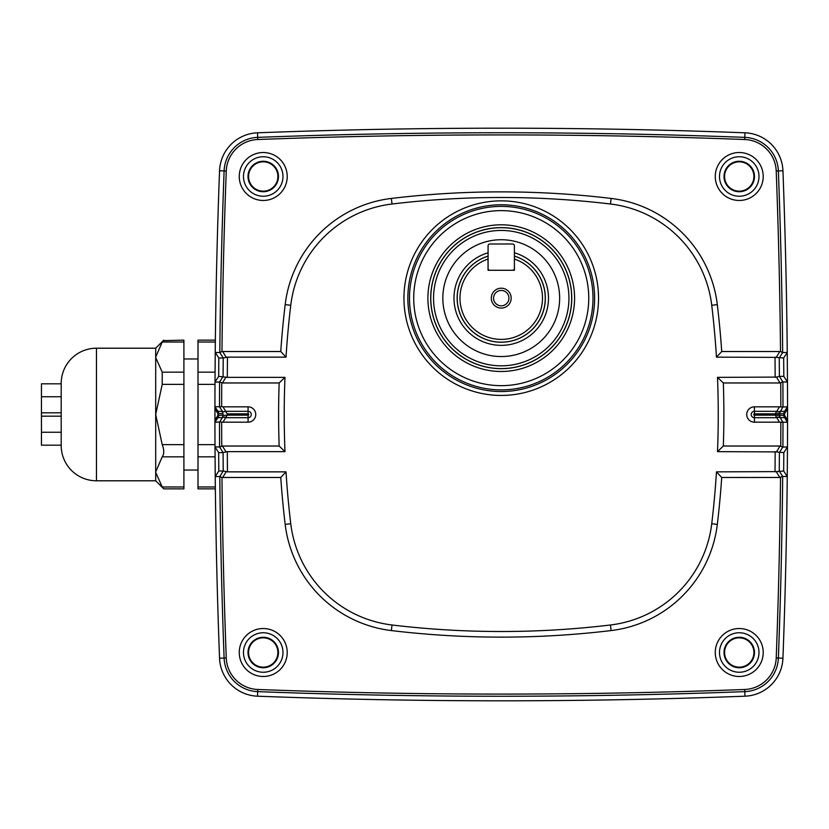 <?xml version="1.0" encoding="UTF-8"?>
<svg xmlns="http://www.w3.org/2000/svg" width="829" height="829" viewBox="0 0 829 829"><rect width="100%" height="100%" fill="white"/><g stroke="black" fill="none" stroke-linecap="round" stroke-linejoin="round"><path stroke-width="1.24" d="M763.219 652.506A23.979 23.979 0 0 1 739.25 676.485A23.979 23.979 0 0 1 715.272 652.506A23.979 23.979 0 0 1 739.25 628.527A23.979 23.979 0 0 1 763.219 652.506M758.991 652.506A19.741 19.741 0 0 1 739.25 672.246A19.741 19.741 0 0 1 719.499 652.506A19.741 19.741 0 0 1 739.25 632.755A19.741 19.741 0 0 1 758.991 652.506M754.483 652.506A15.233 15.233 0 0 1 739.25 667.739A15.233 15.233 0 0 1 724.018 652.506A15.233 15.233 0 0 1 739.25 637.273A15.233 15.233 0 0 1 754.483 652.506M753.913 652.506A14.673 14.673 0 0 1 739.25 667.169A14.673 14.673 0 0 1 724.577 652.506A14.673 14.673 0 0 1 739.25 637.833A14.673 14.673 0 0 1 753.913 652.506M287.217 652.506A23.979 23.979 0 0 1 263.239 676.485A23.979 23.979 0 0 1 239.26 652.506A23.979 23.979 0 0 1 263.239 628.527A23.979 23.979 0 0 1 287.217 652.506M282.979 652.506A19.741 19.741 0 0 1 263.239 672.246A19.741 19.741 0 0 1 243.488 652.506A19.741 19.741 0 0 1 263.239 632.755A19.741 19.741 0 0 1 282.979 652.506M278.471 652.506A15.233 15.233 0 0 1 263.239 667.739A15.233 15.233 0 0 1 248.006 652.506A15.233 15.233 0 0 1 263.239 637.273A15.233 15.233 0 0 1 278.471 652.506M277.902 652.506A14.673 14.673 0 0 1 263.239 667.169A14.673 14.673 0 0 1 248.565 652.506A14.673 14.673 0 0 1 263.239 637.833A14.673 14.673 0 0 1 277.902 652.506M780.524 351.455L782.586 352.574L779.26 358.004A6429.03 6429.03 0 0 1 779.395 376.366L783.809 376.366L783.674 358.004L776.234 357.382L779.82 351.527L780.524 351.455A6430.346 6430.346 0 0 0 776.213 171.023A32.766 32.766 0 0 0 744.711 139.521A6430.346 6430.346 0 0 0 257.767 139.521A32.766 32.766 0 0 0 226.265 171.023A6430.346 6430.346 0 0 0 221.965 351.455L222.669 351.527L226.244 357.382L227.457 357.144A6424.802 6424.802 0 0 0 227.312 377.361L284.979 377.361L279.155 382.967A923.734 923.734 0 0 0 279.155 446.033L222.452 446.033L226.037 451.909L223.084 452.634L219.581 446.935L215.012 446.935A6437.071 6437.071 0 0 1 214.929 420.075L217.934 415.402L217.934 413.598L214.929 408.925L214.97 406.738L217.934 411.35A4.228 4.228 -90 0 1 218.576 413.598L218.576 415.402A4.228 4.228 -90 0 1 217.934 417.65L214.97 422.262L214.929 408.925A6437.071 6437.071 0 0 1 215.012 382.065L215.229 352.439A6437.071 6437.071 0 0 1 219.55 170.774A39.491 39.491 0 0 1 257.508 132.806A6437.071 6437.071 0 0 1 744.97 132.806A39.491 39.491 0 0 1 782.939 170.774A6437.071 6437.071 0 0 1 787.249 352.439L787.467 382.065L782.804 381.931L780.037 382.967L776.441 377.091L779.395 376.366L782.804 381.931M255.757 414.5A7.679 7.679 0 0 0 248.078 406.821L222.991 406.821L227.208 413.847A6424.802 6424.802 0 0 0 227.208 415.153L222.991 422.179L248.078 422.179A7.679 7.679 0 0 0 255.757 414.5M574.58 298.139A73.346 73.346 0 0 1 501.244 371.485A73.346 73.346 0 0 1 427.899 298.139A73.346 73.346 0 0 1 501.244 224.804A73.346 73.346 0 0 1 574.58 298.139M287.217 176.494A23.979 23.979 0 0 1 263.239 200.473A23.979 23.979 0 0 1 239.26 176.494A23.979 23.979 0 0 1 263.239 152.515A23.979 23.979 0 0 1 287.217 176.494M282.979 176.494A19.741 19.741 0 0 1 263.239 196.245A19.741 19.741 0 0 1 243.488 176.494A19.741 19.741 0 0 1 263.239 156.754A19.741 19.741 0 0 1 282.979 176.494M278.471 176.494A15.233 15.233 0 0 1 263.239 191.727A15.233 15.233 0 0 1 248.006 176.494A15.233 15.233 0 0 1 263.239 161.261A15.233 15.233 0 0 1 278.471 176.494M277.902 176.494A14.673 14.673 0 0 1 263.239 191.167A14.673 14.673 0 0 1 248.565 176.494A14.673 14.673 0 0 1 263.239 161.831A14.673 14.673 0 0 1 277.902 176.494M763.219 176.494A23.979 23.979 0 0 1 739.25 200.473A23.979 23.979 0 0 1 715.272 176.494A23.979 23.979 0 0 1 739.25 152.515A23.979 23.979 0 0 1 763.219 176.494M758.991 176.494A19.741 19.741 0 0 1 739.25 196.245A19.741 19.741 0 0 1 719.499 176.494A19.741 19.741 0 0 1 739.25 156.754A19.741 19.741 0 0 1 758.991 176.494M754.483 176.494A15.233 15.233 0 0 1 739.25 191.727A15.233 15.233 0 0 1 724.018 176.494A15.233 15.233 0 0 1 739.25 161.261A15.233 15.233 0 0 1 754.483 176.494M753.913 176.494A14.673 14.673 0 0 1 739.25 191.167A14.673 14.673 0 0 1 724.577 176.494A14.673 14.673 0 0 1 739.25 161.831A14.673 14.673 0 0 1 753.913 176.494M779.498 406.821L782.763 407.049L779.509 413.598L775.281 413.723L779.498 406.821L754.411 406.821A7.679 7.679 0 0 0 746.732 414.5A7.679 7.679 0 0 0 754.411 422.179L779.498 422.179L775.281 415.153A6424.802 6424.802 0 0 0 775.281 414.5A6424.802 6424.802 0 0 0 775.281 413.847L754.411 413.847A0.653 0.653 0 0 0 753.758 414.5A0.653 0.653 0 0 0 754.411 415.153L754.411 422.179M775.281 415.277L784.545 415.402L784.545 413.598L779.509 413.847A6429.03 6429.03 0 0 1 779.509 414.5A6429.03 6429.03 0 0 1 779.509 415.153L780.12 417.65L784.545 417.65A4.228 2.767 147.3 0 1 784.545 415.402L787.55 420.075L787.509 422.262L784.545 417.65A4.228 4.228 90 0 1 783.902 415.402L783.902 413.598A4.228 4.228 90 0 1 784.545 411.35L787.509 406.738L787.55 408.925L784.545 413.598A4.228 2.767 32.7 0 1 784.545 411.35L780.12 411.35A4.228 2.114 -148.5 0 1 776.535 411.485M779.509 415.153L754.411 415.153M219.903 352.574L215.229 352.439L218.804 358.004L223.219 358.004L219.903 352.574L221.965 351.455M227.312 377.361L218.669 376.366L215.012 382.065L219.581 382.065L223.084 376.366A6429.03 6429.03 0 0 1 223.219 358.004L226.244 357.382M222.991 422.179L219.726 421.951L222.359 417.65A4.228 2.114 31.5 0 1 225.944 417.515M217.934 415.402A4.228 2.767 -147.3 0 1 217.934 417.65L222.359 417.65L222.97 415.402L227.208 415.277M218.576 415.402L222.97 415.153A6429.03 6429.03 0 0 1 222.97 413.847L222.359 411.35L219.498 406.738L214.97 406.738M217.934 413.598A4.228 2.767 -32.7 0 0 217.934 411.35L222.359 411.35M218.669 376.366L218.804 358.004M782.586 352.574L787.249 352.439L783.674 358.004M783.809 376.366L787.467 382.065A6437.071 6437.071 0 0 1 787.55 408.925L787.55 420.075A6437.071 6437.071 0 0 1 787.467 446.935L787.249 476.561L782.586 476.426L779.82 477.473L776.234 471.618L716.463 471.856A918.117 918.117 0 0 1 711.738 523.71L717.313 524.384A923.734 923.734 0 0 0 721.717 477.473L716.463 471.856M782.763 407.049L787.509 406.738M787.509 422.262L779.498 422.179M776.535 417.515A4.228 2.114 148.5 0 1 780.12 417.65L782.763 421.951M780.037 446.033L782.804 447.069L787.467 446.935L783.809 452.634L776.441 451.909L780.037 446.033L723.334 446.033A923.734 923.734 0 0 0 723.334 382.967L780.037 382.967M776.234 471.618L783.674 470.996L783.809 452.634M783.674 470.996L787.249 476.561A6437.071 6437.071 0 0 1 782.939 658.226A39.491 39.491 0 0 1 744.97 696.194A6437.071 6437.071 0 0 1 257.508 696.194A39.491 39.491 0 0 1 219.55 658.226A6437.071 6437.071 0 0 1 215.229 476.561L215.012 446.935L218.669 452.634L223.084 452.634A6429.03 6429.03 0 0 0 223.219 470.996L226.244 471.618L222.669 477.473L280.762 477.473A923.734 923.734 0 0 0 285.176 524.384A121.5 121.5 0 0 0 391.361 630.568A923.734 923.734 0 0 0 611.128 630.568A121.5 121.5 0 0 0 717.313 524.384M782.804 447.069L779.395 452.634A6429.03 6429.03 0 0 1 779.26 470.996L782.586 476.426M723.334 446.033L717.499 451.639L776.441 451.909M780.752 445.95A6430.346 6430.346 0 0 0 780.825 422.427M780.338 418.003A4.228 2.29 148.6 0 0 776.752 417.692L754.411 417.692A3.192 3.192 0 0 1 751.209 414.5A3.192 3.192 0 0 1 754.411 411.308L776.752 411.308A4.228 2.29 -148.6 0 0 780.338 410.997M780.825 406.573A6430.346 6430.346 0 0 0 780.752 383.05M717.499 451.639A918.117 918.117 0 0 0 717.499 377.361L723.334 382.967M776.441 377.091L717.499 377.361M779.82 351.527L721.717 351.527L716.463 357.144L776.234 357.382M721.717 351.527A923.734 923.734 0 0 0 717.313 304.616A121.5 121.5 0 0 0 611.128 198.432A923.734 923.734 0 0 0 391.361 198.432A121.5 121.5 0 0 0 285.176 304.616A923.734 923.734 0 0 0 280.762 351.527L222.669 351.527M716.463 357.144A918.117 918.117 0 0 0 711.738 305.29A115.884 115.884 0 0 0 610.455 204.007A918.117 918.117 0 0 0 392.024 204.007A115.884 115.884 0 0 0 290.751 305.29A918.117 918.117 0 0 0 286.026 357.144L280.762 351.527M227.457 357.144L286.026 357.144M284.979 377.361A918.117 918.117 0 0 0 284.979 451.639L227.312 451.639A6424.802 6424.802 0 0 0 227.457 471.856L226.244 471.618M285.176 524.384L290.751 523.71A918.117 918.117 0 0 1 286.026 471.856L227.457 471.856M290.751 523.71A115.884 115.884 0 0 0 392.024 624.993A918.117 918.117 0 0 0 610.455 624.993A115.884 115.884 0 0 0 711.738 523.71M226.037 451.909L227.312 451.639M279.155 446.033L284.979 451.639M226.037 377.091L222.452 382.967L279.155 382.967M222.452 382.967L219.685 381.931M221.726 383.05A6430.346 6430.346 0 0 0 221.654 406.573L222.991 406.821M219.726 407.049L221.654 406.573M222.141 410.997A4.228 2.29 -31.4 0 0 225.726 411.308L248.078 411.308L248.078 406.821M222.141 418.003A4.228 2.29 31.4 0 1 225.726 417.692L248.078 417.692L248.078 422.179M214.97 422.262L219.726 421.951M218.804 470.996L215.229 476.561L219.799 476.561L223.219 470.996L218.804 470.996L218.669 452.634M222.669 477.473L221.965 477.545A6430.346 6430.346 0 0 0 226.265 657.977A32.766 32.766 0 0 0 257.767 689.479A6430.346 6430.346 0 0 0 744.711 689.479A32.766 32.766 0 0 0 776.213 657.977A6430.346 6430.346 0 0 0 780.524 477.545M721.717 477.473L779.82 477.473M286.026 471.856L280.762 477.473M221.965 477.545L219.903 476.426M219.685 447.069L222.452 446.033M221.654 422.427A6430.346 6430.346 0 0 0 221.726 445.95M514.394 256.078A44.072 44.072 0 0 1 501.244 342.222A44.072 44.072 0 0 0 514.394 256.078M501.244 342.222A44.072 44.072 0 0 1 488.084 256.078A44.072 44.072 0 0 0 501.244 342.222M571.689 298.139A70.455 70.455 0 0 0 501.244 227.695A70.455 70.455 0 0 0 430.79 298.139A70.455 70.455 0 0 0 501.244 368.594A70.455 70.455 0 0 0 571.689 298.139M488.043 259.052L488.043 256.13A44.041 44.041 0 0 0 501.244 342.18A44.041 44.041 0 0 0 514.436 256.13A44.041 44.041 0 0 0 514.394 256.109L514.436 270.285L488.043 270.285L488.043 259.052A41.253 41.253 0 0 0 467.96 322.522A41.253 41.253 0 0 0 534.518 322.522A41.253 41.253 0 0 0 514.436 259.052M501.244 288.202A9.948 9.948 0 0 0 491.296 298.139A9.948 9.948 0 0 0 501.244 308.087A9.948 9.948 0 0 0 511.182 298.139A9.948 9.948 0 0 0 501.244 288.202M501.244 290.451A7.689 7.689 0 0 0 493.556 298.139A7.689 7.689 0 0 0 501.244 305.828A7.689 7.689 0 0 0 508.923 298.139A7.689 7.689 0 0 0 501.244 290.451M512.56 270.285A1.834 1.834 0 0 0 514.394 268.451L514.394 245.819A1.834 1.834 0 0 0 512.56 243.985L489.918 243.985A1.834 1.834 0 0 0 488.084 245.819L488.084 268.451A1.834 1.834 0 0 0 489.918 270.285M501.244 230.441A67.698 67.698 0 0 0 433.546 298.139A67.698 67.698 0 0 0 501.244 365.838A67.698 67.698 0 0 0 568.943 298.139A67.698 67.698 0 0 0 501.244 230.441M501.244 368.667A70.517 70.517 0 0 1 430.717 298.139A70.517 70.517 0 0 1 501.244 227.623A70.517 70.517 0 0 1 571.761 298.139A70.517 70.517 0 0 1 501.244 368.667M501.244 239.736A58.413 58.413 0 0 1 559.648 298.139A58.413 58.413 0 0 1 501.244 356.553A58.413 58.413 0 0 1 442.831 298.139A58.413 58.413 0 0 1 501.244 239.736M514.394 252.804A47.201 47.201 0 0 1 501.244 345.351A47.201 47.201 0 0 1 488.084 252.804M407.858 298.139A93.376 93.376 0 0 1 501.244 204.763A93.376 93.376 0 0 1 594.621 298.139A93.376 93.376 0 0 1 501.244 391.526A93.376 93.376 0 0 1 407.858 298.139M96.454 348.211L96.454 480.789A35.264 35.264 0 0 1 61.191 445.525L61.191 383.475A35.264 35.264 0 0 1 96.454 348.211L155.697 348.211L155.697 480.789L163.769 488.861L162.215 486.975L155.697 472.333M183.903 486.975L162.215 486.975L163.769 488.861L183.903 488.861L183.903 340.139L163.354 340.636M183.903 358.967L198.007 358.967M183.903 470.033L198.007 470.033M215.364 340.139L198.007 340.139L198.007 372.159L215.074 372.159M96.454 480.789L155.697 480.789M215.364 488.861L198.007 488.861L198.007 372.159M155.697 471.908L162.215 456.841C164.266 454.033 164.266 449.96 162.215 444.624L155.697 414.5L162.215 384.376L162.215 372.159L155.697 357.517M155.697 357.092L162.215 342.025C164.266 339.538 164.266 339.538 162.215 342.025L183.903 342.025M61.191 445.183L41.45 445.183L41.45 416.179L61.191 416.179M41.45 445.183L41.45 432.251L61.191 432.251M41.45 432.251L41.45 396.749L61.191 396.749M41.45 416.179L41.45 412.821L61.191 412.821M41.45 412.821L41.45 383.817L61.191 383.817M41.45 396.749L41.45 383.817M248.078 411.308A3.192 3.192 0 0 1 251.27 414.5A3.192 3.192 0 0 1 248.078 417.692L248.078 415.153A0.653 0.653 0 0 0 248.721 414.5A0.653 0.653 0 0 0 248.078 413.847L248.078 411.308M598.528 298.139A97.283 97.283 0 0 1 501.244 395.433A97.283 97.283 0 0 1 403.951 298.139A97.283 97.283 0 0 1 501.244 200.856A97.283 97.283 0 0 1 598.528 298.139M409.495 298.139A91.75 91.75 0 0 1 501.244 206.39A91.75 91.75 0 0 1 592.994 298.139A91.75 91.75 0 0 1 501.244 389.889A91.75 91.75 0 0 1 409.495 298.139M588.756 298.139A87.522 87.522 0 0 0 501.244 210.628A87.522 87.522 0 0 0 413.723 298.139A87.522 87.522 0 0 0 501.244 385.661A87.522 87.522 0 0 0 588.756 298.139M776.213 171.023L778.369 170.94A6432.501 6432.501 0 0 1 782.68 352.439M744.711 139.521L744.794 137.365A34.922 34.922 0 0 1 778.369 170.94L782.939 170.774M257.767 139.521L257.684 137.365A6432.501 6432.501 0 0 1 744.794 137.365L744.97 132.806M219.799 352.439A6432.501 6432.501 0 0 1 224.11 170.94A34.922 34.922 0 0 1 257.684 137.365L257.508 132.806M219.55 170.774L226.265 171.023M248.078 413.847L227.208 413.847M227.208 415.153L248.078 415.153M222.97 413.598L218.576 413.598M219.498 406.738A6432.501 6432.501 0 0 1 219.581 382.065M782.897 382.065A6432.501 6432.501 0 0 1 782.98 406.738M754.411 413.847L754.411 406.821M779.509 413.847L775.281 413.723M782.98 422.262A6432.501 6432.501 0 0 1 782.897 446.935M775.022 471.856A6424.802 6424.802 0 0 0 775.167 451.639M775.167 377.361A6424.802 6424.802 0 0 0 775.022 357.144M717.313 304.616L711.738 305.29M610.455 204.007L611.128 198.432M391.361 198.432L392.024 204.007M290.751 305.29L285.176 304.616M219.581 446.935A6432.501 6432.501 0 0 1 219.498 422.262M219.55 658.226L224.11 658.06A6432.501 6432.501 0 0 1 219.799 476.561M782.68 476.561A6432.501 6432.501 0 0 1 778.369 658.06L782.939 658.226M776.213 657.977L778.369 658.06A34.922 34.922 0 0 1 744.794 691.635A6432.501 6432.501 0 0 1 257.684 691.635L257.508 696.194M744.97 696.194L744.711 689.479M257.767 689.479L257.684 691.635A34.922 34.922 0 0 1 224.11 658.06L226.265 657.977M611.128 630.568L610.455 624.993M392.024 624.993L391.361 630.568M215.333 342.025L198.007 342.025M215.001 384.376L198.007 384.376M198.007 444.624L215.001 444.624M215.074 456.841L198.007 456.841M198.007 486.975L215.333 486.975M162.215 456.841L183.903 456.841M162.215 444.624L183.903 444.624M162.215 384.376L183.903 384.376M162.215 372.159L183.903 372.159M155.697 348.211L163.769 340.139"/></g></svg>
